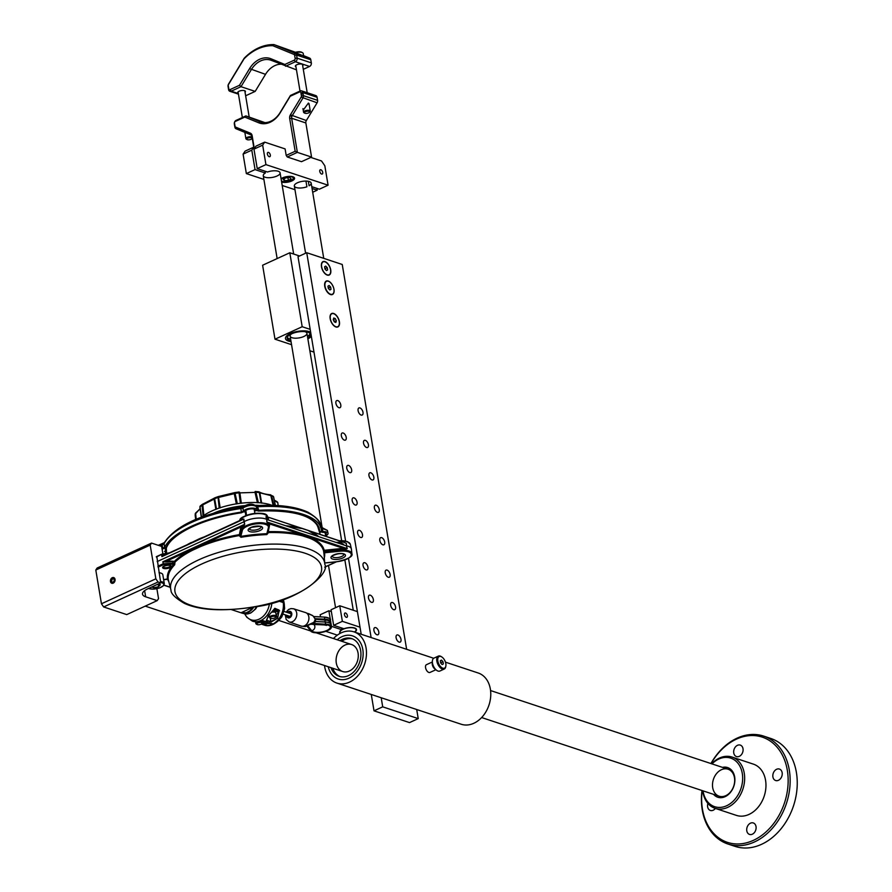 <?xml version="1.0" encoding="UTF-8"?>
<svg xmlns="http://www.w3.org/2000/svg" width="892" height="892" viewBox="0 0 892 892"><rect width="100%" height="100%" fill="white"/><g stroke="black" fill="none" stroke-linecap="round" stroke-linejoin="round"><path stroke-width="1.34" d="M328.97 289.086A3.902 2.107 65.4 0 0 328.557 288.005M330.497 294.538A7.392 3.981 65.4 0 0 334.087 290.235A7.392 3.981 65.4 0 0 329.527 281.716A7.392 3.981 65.4 0 0 324.677 283.689A7.392 3.981 65.4 0 0 329.416 294.014A7.392 3.981 65.4 0 0 330.497 294.538M397.943 634.981A3.902 2.107 -114.6 0 1 400.787 638.516A3.902 2.107 -114.6 0 1 400.173 642.106A3.902 2.107 -114.6 0 1 396.628 639.43A3.902 2.107 -114.6 0 1 396.918 634.992A3.902 2.107 -114.6 0 1 397.943 634.981M392.513 602.546A3.902 2.107 -114.6 0 1 395.357 606.081A3.902 2.107 -114.6 0 1 394.743 609.66A3.902 2.107 -114.6 0 1 391.198 606.995A3.902 2.107 -114.6 0 1 391.488 602.557A3.902 2.107 -114.6 0 1 392.513 602.546M387.095 570.111A3.902 2.107 -114.6 0 1 389.927 573.634A3.902 2.107 -114.6 0 1 389.313 577.224A3.902 2.107 -114.6 0 1 385.768 574.548A3.902 2.107 -114.6 0 1 386.058 570.122A3.902 2.107 -114.6 0 1 387.095 570.111M381.665 537.664A3.902 2.107 -114.6 0 1 384.497 541.199A3.902 2.107 -114.6 0 1 383.883 544.789A3.902 2.107 -114.6 0 1 380.349 542.113A3.902 2.107 -114.6 0 1 380.628 537.686A3.902 2.107 -114.6 0 1 381.665 537.664M376.234 505.229A3.902 2.107 -114.6 0 1 379.067 508.763A3.902 2.107 -114.6 0 1 378.464 512.354A3.902 2.107 -114.6 0 1 374.919 509.678A3.902 2.107 -114.6 0 1 375.197 505.251A3.902 2.107 -114.6 0 1 376.234 505.229M370.804 472.793A3.902 2.107 -114.6 0 1 373.637 476.328A3.902 2.107 -114.6 0 1 373.034 479.918A3.902 2.107 -114.6 0 1 369.489 477.242A3.902 2.107 -114.6 0 1 369.779 472.805A3.902 2.107 -114.6 0 1 370.804 472.793M365.374 440.358A3.902 2.107 -114.6 0 1 368.218 443.893A3.902 2.107 -114.6 0 1 367.604 447.472A3.902 2.107 -114.6 0 1 364.059 444.807A3.902 2.107 -114.6 0 1 364.349 440.369A3.902 2.107 -114.6 0 1 365.374 440.358M359.944 407.923A3.902 2.107 -114.6 0 1 362.788 411.446A3.902 2.107 -114.6 0 1 362.174 415.036A3.902 2.107 -114.6 0 1 358.629 412.36A3.902 2.107 -114.6 0 1 358.918 407.934A3.902 2.107 -114.6 0 1 359.944 407.923M375.755 627.634A3.902 2.107 -114.6 0 1 378.587 631.168A3.902 2.107 -114.6 0 1 377.974 634.747A3.902 2.107 -114.6 0 1 374.439 632.071A3.902 2.107 -114.6 0 1 374.718 627.645A3.902 2.107 -114.6 0 1 375.755 627.634M370.325 595.198A3.902 2.107 -114.6 0 1 373.157 598.722A3.902 2.107 -114.6 0 1 372.544 602.312A3.902 2.107 -114.6 0 1 369.009 599.636A3.902 2.107 -114.6 0 1 369.288 595.209A3.902 2.107 -114.6 0 1 370.325 595.198M364.895 562.752A3.902 2.107 -114.6 0 1 367.727 566.286A3.902 2.107 -114.6 0 1 367.125 569.876A3.902 2.107 -114.6 0 1 363.579 567.201A3.902 2.107 -114.6 0 1 363.858 562.774A3.902 2.107 -114.6 0 1 364.895 562.752M359.465 530.316A3.902 2.107 -114.6 0 1 362.297 533.851A3.902 2.107 -114.6 0 1 361.695 537.441A3.902 2.107 -114.6 0 1 358.149 534.765A3.902 2.107 -114.6 0 1 358.439 530.339A3.902 2.107 -114.6 0 1 359.465 530.316M354.035 497.881A3.902 2.107 -114.6 0 1 356.878 501.416A3.902 2.107 -114.6 0 1 356.265 505.006A3.902 2.107 -114.6 0 1 352.719 502.33A3.902 2.107 -114.6 0 1 353.009 497.892A3.902 2.107 -114.6 0 1 354.035 497.881M348.605 465.446A3.902 2.107 -114.6 0 1 351.448 468.98A3.902 2.107 -114.6 0 1 350.835 472.559A3.902 2.107 -114.6 0 1 347.289 469.894A3.902 2.107 -114.6 0 1 347.579 465.457A3.902 2.107 -114.6 0 1 348.605 465.446M343.186 433.01A3.902 2.107 -114.6 0 1 346.018 436.534A3.902 2.107 -114.6 0 1 345.405 440.124A3.902 2.107 -114.6 0 1 341.87 437.448A3.902 2.107 -114.6 0 1 342.149 433.021A3.902 2.107 -114.6 0 1 343.186 433.01M374.016 710.835L382.713 706.843L381.196 697.756L416.709 709.508L418.225 718.606L409.528 722.598L374.016 710.835L371.273 694.467M361.193 634.257L348.482 558.269M345.605 541.054L298.017 256.706L306.725 252.715L342.238 264.478L406.629 649.298M371.117 637.535L306.725 252.715M418.225 718.606L382.713 706.843M334.444 321.7A3.902 2.107 65.4 0 0 333.407 319.47M335.927 326.974A7.392 3.981 65.4 0 0 339.517 322.67A7.392 3.981 65.4 0 0 334.957 314.151A7.392 3.981 65.4 0 0 330.107 316.136A7.392 3.981 65.4 0 0 334.846 326.45A7.392 3.981 65.4 0 0 335.927 326.974M327.241 275.082A7.392 3.981 65.4 0 0 329.538 266.284A7.392 3.981 65.4 0 0 321.544 263.631A7.392 3.981 65.4 0 0 327.241 275.082M337.756 400.564A3.902 2.107 -114.6 0 1 340.588 404.098A3.902 2.107 -114.6 0 1 339.975 407.689A3.902 2.107 -114.6 0 1 336.44 405.013A3.902 2.107 -114.6 0 1 336.719 400.586A3.902 2.107 -114.6 0 1 337.756 400.564M354.659 632.082A8.53 3.222 -9.5 0 0 356.51 629.562A8.53 3.222 -9.5 0 0 343.944 628.737L333.653 625.325L331.055 609.76L339.752 605.768L357.413 611.622M333.653 625.325L342.361 621.334L339.752 605.768M345.583 613.027A2.341 1.26 65.4 0 0 344.959 613.038A2.341 1.26 65.4 0 0 344.791 615.703A2.341 1.26 65.4 0 0 346.921 617.297A2.341 1.26 65.4 0 0 347.278 615.146A2.341 1.26 65.4 0 0 345.583 613.027M340.276 633.298A8.53 3.222 -9.5 0 1 339.696 632.383A8.53 3.222 -9.5 0 1 341.759 629.73L331.478 626.329L328.869 610.764L320.172 614.744L320.529 616.896M341.458 627.912L341.759 629.73M331.356 611.577L328.869 610.764M342.361 621.334L360.011 627.188M337.321 635.137L325.814 631.324M354.392 631.993A8.095 3.055 170.5 0 0 349.341 627.734A8.095 3.055 170.5 0 0 340.61 633.13M340.566 633.153A8.53 3.222 -9.5 0 1 339.685 632.183M341.703 629.339A8.53 3.222 -9.5 0 1 343.364 628.548M356.465 629.373A8.53 3.222 -9.5 0 1 355.752 630.789M299.567 255.993L289.811 252.77L302.187 326.728L310.182 329.371M289.811 252.77L262.616 265.236L274.992 339.194L291.55 344.68M309.134 331.601A13.503 5.096 170.5 0 0 289.075 334.199A13.503 5.096 170.5 0 0 291.048 341.647A13.503 5.096 -9.5 0 1 290.078 333.686A13.503 5.096 -9.5 0 1 310.672 332.292A13.503 5.096 170.5 0 0 309.134 331.601M307.863 338.837A13.503 5.096 170.5 0 0 311.341 336.306A13.503 5.096 -9.5 0 1 307.863 338.837M309.858 350.746L313.984 352.106M302.187 326.728L274.992 339.194M328.256 666.748A22.735 17.115 -71.7 0 0 338.258 679.046A22.735 17.115 -71.7 0 0 361.65 662.845A22.735 17.115 -71.7 0 0 352.552 635.884A22.735 17.115 -71.7 0 0 337.187 639.776A22.735 17.115 108.3 0 1 357.257 638.627A22.735 17.115 108.3 0 1 354.693 674.174A22.735 17.115 108.3 0 1 328.256 666.748M324.532 665.521A26.994 20.326 -71.7 0 0 324.733 666.937A26.994 20.326 -71.7 0 0 336.92 683.094A26.994 20.326 -71.7 0 0 364.705 663.849A26.994 20.326 -71.7 0 0 353.89 631.837A26.994 20.326 -71.7 0 0 333.474 638.538M336.92 683.094L461.22 724.248A26.994 20.326 -71.7 0 0 488.994 705.014A26.994 20.326 -71.7 0 0 478.19 672.992L445.454 662.154M290.903 340.789A11.797 4.46 -9.5 0 1 287.168 338.291A11.797 4.46 -9.5 0 1 298.062 331.947A11.797 4.46 -9.5 0 1 310.427 334.4A11.797 4.46 -9.5 0 1 307.718 337.968M290.625 339.161A11.797 4.46 -9.5 0 1 287.235 337.444M310.093 333.619A11.797 4.46 -9.5 0 1 307.45 336.351M304.651 331.601A8.53 3.222 -9.5 0 1 306.458 334.69A8.53 3.222 -9.5 0 1 299.556 337.812A8.53 3.222 -9.5 0 1 291.26 337.41A8.53 3.222 -9.5 0 1 291.729 333.764M339.93 640.679A19.892 14.974 108.3 0 1 351.66 638.572A19.892 14.974 108.3 0 1 355.774 640.98A19.892 14.974 108.3 0 1 358.461 665.086A19.892 14.974 108.3 0 1 339.15 676.348A19.892 14.974 108.3 0 1 330.988 667.651M340.053 676.604A19.892 14.974 108.3 0 1 332.772 668.242M341.703 641.27A19.892 14.974 108.3 0 1 352.541 638.906M354.592 646.276A14.205 10.693 108.3 0 1 350.634 670.338A14.205 10.693 108.3 0 1 336.329 657.527A14.205 10.693 108.3 0 1 354.592 646.276M111.5 581.64A14.205 10.693 108.3 0 1 112.526 578.573M150.19 545.09L95.801 570.033L97.139 568.026L151.54 543.083L150.19 545.09L155.844 578.819L158.051 582.008L103.65 606.95L126.742 614.599L157.193 600.628L145.652 596.804A14.205 5.363 -9.5 0 1 142.519 594.161A14.205 5.363 -9.5 0 1 147.659 588.876L160.716 582.889L156.802 556.474M113.217 583.145A2.988 2.241 108.3 0 1 110.552 579.956A2.988 2.241 108.3 0 1 114.511 578.15A2.988 2.241 108.3 0 1 113.217 583.145M95.801 570.033L101.443 603.773L155.844 578.819M151.54 543.083L161.642 546.428L162.868 553.754M158.051 582.008L160.716 582.889M103.65 606.95L101.443 603.773M157.193 600.628L158.542 598.621L156.88 588.709M335.838 322.458L334.288 321.856L333.24 319.626L333.742 317.998L335.303 318.6L336.34 320.83L335.838 322.458M334.255 321.789L336.34 320.83M333.273 319.537L335.303 318.6M336.251 315.534A7.103 3.824 65.4 0 0 330.308 318.5A7.103 3.824 65.4 0 0 337.812 326.662A7.103 3.824 65.4 0 0 336.251 315.534M327.632 269.897L326.483 270.577L324.967 269.016L324.588 266.764L325.736 266.084L327.252 267.645L327.632 269.897L326.383 270.466M324.911 268.715L327.252 267.645M325.022 261.847A7.103 3.824 65.4 0 0 323.149 261.869A7.103 3.824 65.4 0 0 322.625 269.93A7.103 3.824 65.4 0 0 329.07 274.792A7.103 3.824 65.4 0 0 330.174 268.269A7.103 3.824 65.4 0 0 325.022 261.847M322.982 261.958A7.103 3.824 65.4 0 0 322.815 262.025A7.103 3.824 65.4 0 0 321.7 263.151M327.163 275.048A7.103 3.824 65.4 0 0 328.747 274.937A7.103 3.824 65.4 0 0 328.903 274.859M264.69 142.14L262.672 145.151L253.975 149.142L255.982 146.132L264.69 142.14L285.106 148.908L286.187 155.398L295.163 151.283L289.677 118.458A4.259 3.211 108.3 0 1 290.413 114.823L301.162 97.072A1.416 1.07 -71.7 0 0 301.418 95.857L300.894 92.768A1.416 1.07 -71.7 0 0 299.589 91.965L290.179 96.291L280.099 112.927A22.735 17.115 108.3 0 1 258.635 122.761L244.821 117.086L235.41 121.401A1.416 1.07 -71.7 0 0 234.529 123.207L235.053 126.296A1.416 1.07 -71.7 0 0 235.644 127.121L250.373 133.187A4.259 3.211 108.3 0 1 252.146 135.673L254.075 147.225M281.627 182.057A7.459 2.821 170.5 0 0 291.874 180.942A7.459 2.821 170.5 0 0 294.572 178.166A7.459 2.821 170.5 0 0 289.108 176.371A7.459 2.821 170.5 0 0 281.069 178.701M311.743 186.662L319.369 189.193L328.078 185.201L324.822 165.734L321.51 160.961L310.806 157.427M308.342 181.31L309.089 185.781A8.53 3.222 170.5 0 0 311.163 183.139A8.53 3.222 170.5 0 0 302.221 181.366A8.53 3.222 170.5 0 0 294.338 185.949A8.53 3.222 170.5 0 0 306.915 186.785L305.956 181.076M251.789 150.146L243.092 154.138L245.099 151.127L253.807 147.135L251.789 150.146L255.056 169.603L246.348 173.594L263.898 179.415M243.092 154.138L246.348 173.594M255.045 147.548L253.807 147.135M265.036 171.197L265.337 173.015L255.056 169.603M265.337 173.015A8.53 3.222 170.5 0 0 263.263 175.657A8.53 3.222 170.5 0 0 272.205 177.43A8.53 3.222 170.5 0 0 280.088 172.847A8.53 3.222 170.5 0 0 267.511 172.011L257.231 168.61L265.928 164.619L262.672 145.151M282.195 185.469L294.973 189.706M312.055 188.48L317.195 190.186L312.679 192.259M328.078 185.201L265.928 164.619M317.195 190.186L316.894 188.368M321.599 174.052A2.341 1.26 65.4 0 0 322.213 174.04A2.341 1.26 65.4 0 0 322.391 171.375A2.341 1.26 65.4 0 0 320.261 169.77A2.341 1.26 65.4 0 0 319.893 171.922A2.341 1.26 65.4 0 0 321.599 174.052M269.217 156.702A2.341 1.26 65.4 0 0 269.841 156.691A2.341 1.26 65.4 0 0 270.008 154.026A2.341 1.26 65.4 0 0 267.879 152.432A2.341 1.26 65.4 0 0 267.511 154.584A2.341 1.26 65.4 0 0 269.217 156.702M257.231 168.61L253.975 149.142M306.346 120.531L317.106 102.792A2.843 2.141 -71.7 0 0 317.597 100.361L317.073 97.273A2.843 2.141 -71.7 0 0 315.79 95.567L301.585 90.861A2.843 2.141 108.3 0 1 302.867 92.567L303.392 95.656A2.843 2.141 108.3 0 1 302.901 98.087L292.141 115.826A2.843 2.141 -71.7 0 0 291.651 118.257L297.359 152.376L311.564 157.081L305.856 122.962A2.843 2.141 108.3 0 1 306.346 120.531L290.413 114.823M295.163 151.283L297.359 152.376L287.291 156.992L301.496 161.686L311.564 157.081M287.291 156.992L286.187 155.398M289.677 118.458L291.651 118.257L305.856 122.962M303.213 110.173L308.409 103.059L309.279 105.089M301.418 95.857L303.392 95.656L317.597 100.361M264.991 122.639L245.869 115.915L260.018 121.725A21.308 16.045 -71.7 0 0 260.821 122.026A21.308 16.045 -71.7 0 0 280.144 112.504L290.469 95.455L300.258 90.962A2.843 2.141 108.3 0 1 301.585 90.861M253.729 147.169L251.945 136.465A2.843 2.141 -71.7 0 0 250.763 134.804L236.023 128.749A2.843 2.141 108.3 0 1 234.852 127.088L234.328 123.999A2.843 2.141 108.3 0 1 236.079 120.398L245.869 115.915L244.821 117.086M301.184 94.474A3.557 1.338 -9.5 0 1 303.057 93.671M300.894 92.768L302.867 92.567L317.073 97.273M290.179 96.291L290.469 95.455M296.467 69.844L271.424 60.422A21.308 16.045 -71.7 0 0 270.633 60.121A21.308 16.045 -71.7 0 0 251.31 69.643L240.974 86.691L231.184 91.185A2.843 2.141 108.3 0 1 229.857 91.285A2.843 2.141 108.3 0 1 228.575 89.59L228.062 86.491A2.843 2.141 108.3 0 1 228.553 84.071L244.174 58.281A51.156 38.512 108.3 0 1 274 44.6L295.419 53.397A2.843 2.141 108.3 0 1 296.59 55.059L297.114 58.158A2.843 2.141 108.3 0 1 295.375 61.749L285.585 66.242L284.849 64.469L294.271 60.154A1.416 1.07 -71.7 0 0 295.14 58.359L294.616 55.271L296.59 55.059L310.795 59.764A2.843 2.141 -71.7 0 0 309.624 58.103L303.592 55.627M245.635 95.779L255.179 91.397L240.974 86.691L239.491 85.275L249.57 68.639A22.735 17.115 108.3 0 1 271.034 58.794L284.849 64.469M303.291 69.331L309.58 66.454A2.843 2.141 -71.7 0 0 311.319 62.864L310.795 59.764M255.179 91.397L265.515 74.348A21.308 16.045 108.3 0 1 280.657 64.213M238.309 93.314A3.902 1.472 -9.5 0 1 241.308 90.583A3.902 1.472 -9.5 0 1 245.032 92.188M295.464 52.282L274 44.6L272.751 45.693A49.729 37.442 -71.7 0 0 244.029 58.861L228.508 84.484A1.416 1.07 -71.7 0 0 228.263 85.699L228.776 88.799A1.416 1.07 -71.7 0 0 230.08 89.59L239.491 85.275M303.648 55.951L294.94 52.45M295.966 66.867A3.902 1.472 -9.5 0 1 298.965 64.135A3.902 1.472 -9.5 0 1 302.689 65.74M238.354 93.56L231.184 91.185L230.08 89.59M294.616 55.271A1.416 1.07 -71.7 0 0 294.025 54.434L272.751 45.693M230.526 90.237L228.575 89.59L228.776 88.799M244.174 58.281L244.029 58.861M294.025 54.434L295.419 53.397L301.162 55.304M722.509 767.376A15.632 11.763 108.3 0 1 734.83 778.237A15.632 11.763 108.3 0 1 725.084 796.679A15.632 11.763 108.3 0 1 713.578 794.359M725.765 795.675A14.205 10.693 -71.7 0 0 731.919 771.892A14.205 10.693 -71.7 0 0 713.076 780.533A14.205 10.693 -71.7 0 0 725.765 795.675M703.041 790.869A25.578 19.256 -71.7 0 0 726.612 805.766A25.578 19.256 -71.7 0 0 741.23 769.283A25.578 19.256 -71.7 0 0 711.972 763.887M750.484 823.171A6.043 4.549 -71.7 0 0 746.727 829.047A6.043 4.549 -71.7 0 0 749.514 834.421A6.043 4.549 -71.7 0 0 755.725 830.117A6.043 4.549 -71.7 0 0 753.305 822.948A6.043 4.549 -71.7 0 0 750.484 823.171M772.907 776.91A6.043 4.549 -71.7 0 0 775.639 780.522A6.043 4.549 -71.7 0 0 781.849 776.218A6.043 4.549 -71.7 0 0 779.43 769.06A6.043 4.549 -71.7 0 0 774.579 770.878A6.043 4.549 -71.7 0 0 772.907 776.91M739.301 756.349A6.043 4.549 -71.7 0 0 743.069 750.473A6.043 4.549 -71.7 0 0 740.282 745.099A6.043 4.549 -71.7 0 0 734.071 749.403A6.043 4.549 -71.7 0 0 736.48 756.572A6.043 4.549 -71.7 0 0 739.301 756.349M707.902 803.424A6.043 4.549 -71.7 0 0 710.355 810.46A6.043 4.549 -71.7 0 0 715.384 808.42M727.917 844.01L735.019 846.363A56.832 42.783 -71.7 0 0 793.501 805.855A56.832 42.783 -71.7 0 0 770.755 738.453L763.652 736.101A56.832 42.783 108.3 0 1 789.899 786.644A56.832 42.783 108.3 0 1 754.465 841.959A56.832 42.783 108.3 0 1 727.917 844.01A56.832 42.783 108.3 0 1 701.993 790.513M710.924 763.541A56.832 42.783 108.3 0 1 737.093 738.152A56.832 42.783 108.3 0 1 763.652 736.101M702.149 790.568A55.416 41.712 -71.7 0 0 753.361 840.364A55.416 41.712 -71.7 0 0 781.849 754.13A55.416 41.712 -71.7 0 0 711.08 763.597M715.105 808.33L736.413 815.388A26.994 20.326 -71.7 0 0 764.188 796.155A26.994 20.326 -71.7 0 0 753.383 764.132L732.076 757.074A26.994 20.326 108.3 0 1 744.541 781.08A26.994 20.326 108.3 0 1 727.716 807.36A26.994 20.326 108.3 0 1 715.105 808.33A26.994 20.326 108.3 0 1 702.718 790.758M711.649 763.786A26.994 20.326 108.3 0 1 719.465 758.055A26.994 20.326 108.3 0 1 732.076 757.074M294.304 52.684A5.263 1.985 -9.5 0 1 296.412 52.059A5.263 1.985 -9.5 0 1 301.853 52.327A5.263 1.985 -9.5 0 1 302.165 52.55M303.681 56.163L303.247 53.587A5.965 2.252 170.5 0 0 302.589 52.762A5.965 2.252 170.5 0 0 296.412 52.45A5.965 2.252 170.5 0 0 294.784 52.884M304.417 112.883A3.412 1.293 -9.5 0 1 303.938 112.693A3.412 1.293 -9.5 0 1 303.559 112.225A3.412 1.293 -9.5 0 1 306.703 110.385A3.412 1.293 -9.5 0 1 310.282 111.099A3.412 1.293 -9.5 0 1 310.07 111.667A3.412 1.293 -9.5 0 1 309.691 112.002M307.461 113.262A2.698 1.015 170.5 0 0 309.524 112.314A2.698 1.015 170.5 0 0 306.859 111.299A2.698 1.015 170.5 0 0 304.663 113.128A2.698 1.015 170.5 0 0 307.461 113.262M246.281 139.13A3.412 1.293 -9.5 0 1 245.891 138.661A3.412 1.293 -9.5 0 1 248.143 137.034A3.412 1.293 -9.5 0 1 252.023 136.955A3.412 1.293 -9.5 0 0 248.143 137.034A3.412 1.293 -9.5 0 0 245.891 138.661L244.843 132.373L245.891 138.661A3.412 1.293 -9.5 0 0 246.281 139.13L247.006 139.565A2.698 1.015 170.5 0 0 249.805 139.709A2.698 1.015 170.5 0 0 251.867 138.751A2.698 1.015 170.5 0 0 249.202 137.747A2.698 1.015 170.5 0 0 247.006 139.565A2.698 1.015 170.5 0 0 249.537 139.754A2.698 1.015 170.5 0 0 251.867 138.751A2.698 1.015 170.5 0 0 251.923 138.684A2.698 1.015 170.5 0 0 249.113 137.758A2.698 1.015 170.5 0 0 247.006 139.565L246.281 139.13M432.464 662.923A4.047 2.185 65.4 0 0 434.17 668.175A4.047 2.185 65.4 0 0 435.263 669.033M438.318 656.122L433.969 658.118A7.103 3.824 65.4 0 0 432.442 662.823A7.103 3.824 65.4 0 0 435.53 669.323A7.103 3.824 65.4 0 0 439.89 671.029L444.238 669.033A7.103 3.824 -114.6 0 1 439.879 667.327A7.103 3.824 -114.6 0 1 436.801 660.827A7.103 3.824 -114.6 0 1 438.318 656.122A7.103 3.824 -114.6 0 1 441.228 656.59A7.103 3.824 -114.6 0 1 441.518 656.78M445.822 666.179A7.103 3.824 -114.6 0 1 445.777 666.514A7.103 3.824 -114.6 0 1 444.238 669.033M443.09 658.051A6.389 3.445 65.4 0 0 441.774 656.936A6.389 3.445 65.4 0 0 437.716 659.389A6.389 3.445 65.4 0 0 441.373 667.361A6.389 3.445 65.4 0 0 445.877 665.878A6.389 3.445 65.4 0 0 443.09 658.051M441.495 660.091L440.313 660.716L440.648 662.946L442.153 664.562L443.335 663.938L443.001 661.708L441.495 660.091M440.626 662.789L443.001 661.708M432.408 662.533A4.259 2.297 65.4 0 0 434.125 668.32A4.259 2.297 65.4 0 0 435.53 669.334M432.364 661.976L426.443 664.685A4.259 2.297 65.4 0 0 425.54 667.517A4.259 2.297 65.4 0 0 427.38 671.42A4.259 2.297 65.4 0 0 430 672.434L435.92 669.725M166.893 561.96L162.79 561.837L166.737 561.057L166.893 561.96L174.219 561.514A0.714 0.58 -134.4 0 1 174.966 562.161L174.698 564.77A78.897 29.815 170.5 0 0 168.32 579.767L167.384 578.206M168.32 579.767L168.175 579.075M268.994 525.867A0.714 0.647 -165.8 0 1 269.484 525.589L267.935 533.327L266.775 534.609A78.897 29.815 170.5 0 0 240.974 537.285L239.212 535.568A78.987 29.837 170.5 0 0 200.544 546.584L192.583 550.23L191.992 549.472L200.031 545.793A79.689 30.116 -9.5 0 1 239.045 534.676A0.714 0.647 -165.8 0 1 239.848 535.222L241.386 529.123A13.982 5.285 170.5 0 1 242.591 527.25L244.743 524.217L243.817 521.842A14.205 5.363 -9.5 0 1 266.786 519.456L265.939 516.769L267.31 516.836A13.982 5.285 -9.5 0 1 267.355 516.914M267.946 531.677A79.689 30.116 -9.5 0 1 303.302 535.077L309.858 537.252A0.714 0.557 -68.2 0 0 309.39 538.121L302.901 535.969A78.987 29.837 170.5 0 0 267.856 532.602M323.584 551.055A0.714 0.658 -12.7 0 1 324.175 550.297L339.373 548.725A14.696 5.553 -9.5 0 1 343.989 548.558L309.858 537.252A79.689 30.116 -9.5 0 1 324.175 550.297L324.532 552.806A0.714 0.658 -10 0 0 323.93 553.542L323.584 551.055A78.987 29.837 170.5 0 0 309.39 538.121M240.974 537.285L240.829 536.404A79.611 30.083 -9.5 0 1 266.853 533.706L268.38 527.685A13.235 5.006 170.5 0 0 256.684 523.805A13.235 5.006 170.5 0 0 242.345 530.383L240.829 536.404L240.004 535.936L241.386 529.123A0.714 0.647 -165.8 0 0 240.584 528.577A14.696 5.553 -9.5 0 1 241.855 526.615L244.676 524.284L243.806 519.066L241.152 519.98M266.775 534.609L266.853 533.706M318.634 539.125L318.957 540.262M315.824 539.225A77.515 29.291 170.5 0 0 316.348 538.367A80.068 30.25 170.5 0 1 315.645 539.169M320.117 540.652L319.827 539.515M325.736 536.248L325.145 533.048A4.27 1.617 170.5 0 0 324.744 532.524M320.707 532.167A4.27 1.617 170.5 0 0 319.592 532.413M301.117 528.097A78.987 29.837 -9.5 0 1 301.608 528.22L308.097 530.372A0.714 0.557 -68.2 0 0 308.108 530.405M320.161 534.397L318.009 527.373A77.515 29.291 170.5 0 0 311.353 519.4M256.004 510.737A77.515 29.291 170.5 0 0 254.443 510.86M268.191 519.924L268.403 519.099A14.696 5.553 170.5 0 0 268.224 517.505M268.403 519.099A0.714 0.647 -165.8 0 1 267.6 518.553L267.321 519.646M342.305 541.734A13.982 5.285 -9.5 0 1 342.506 541.745L346.386 543.406L346.475 545.848A14.205 5.363 -9.5 0 1 351.359 548.825A14.205 5.363 -9.5 0 1 351.392 549.048L351.894 553.664A13.949 5.274 -9.5 0 0 339.517 550.353L339.395 549.617L324.209 551.2M346.475 545.848L347.244 548.58L343.799 549.461A13.982 5.285 170.5 0 0 339.395 549.617L339.373 548.725M338.202 542.247L336.206 542.459M342.338 542.057A14.696 5.553 170.5 0 0 338.28 542.236M344.49 542.459L267.176 516.847L342.907 542.068M267.622 517.561L267.555 517.293A13.982 5.285 -9.5 0 1 267.622 517.561A13.982 5.285 -9.5 0 1 267.6 518.553L267.444 517.839A0.714 0.647 14.2 0 0 266.641 517.304L266.407 518.23M241.264 519.813A0.714 0.58 45.5 0 0 241.297 519.534L243.873 519.055L243.817 521.842M241.721 519.601L161.92 556.619L243.873 519.055M242.345 530.383A0.714 0.647 14.2 0 1 241.542 529.837A13.949 5.274 -9.5 0 1 255.669 523.024A13.949 5.274 -9.5 0 1 269.027 526.224L268.949 525.5A13.982 5.285 170.5 0 0 268.592 524.552L266.797 521.932L266.786 519.456M268.592 524.552A0.714 0.647 146.4 0 1 269.172 523.782A14.696 5.553 -9.5 0 1 269.484 525.589M302.901 535.969L303.302 535.077L269.172 523.782M254.911 513.379L254.198 509.555A4.27 1.617 170.5 0 0 253.807 509.031M245.98 510.335A4.27 1.617 170.5 0 0 245.768 510.971L246.426 515.375M246.014 511.406L246.482 515.364M245.757 515.654L245.322 511.796A77.515 29.291 170.5 0 0 244.085 511.952M199.25 539.08L199.239 538.835A78.987 29.837 -9.5 0 1 203.421 537.162M240.762 520.125L165.644 554.579M191.278 542.737L199.239 538.835M171.141 540.73A77.515 29.291 170.5 0 0 166.336 548.023L166.536 552.951M165.644 554.49L166.592 554.055M168.32 553.263L161.586 554.69L161.92 556.619L165.6 554.2M157.148 561.592L243.728 521.887M156.323 556.686L161.731 554.211L169.001 552.951M200.544 546.584L200.031 545.793L241.855 526.615M239.212 535.568L240.584 528.577M157.917 566.186L163.113 563.8L173.907 563.086L173.951 564.123L163.66 564.58L158.074 567.145M172.881 562.094L172.546 563.666M167.462 578.919L167.518 579.265A79.611 30.083 -9.5 0 1 173.951 564.123M167.428 578.652A79.689 30.116 -9.5 0 0 167.506 578.908L163.649 579.666M173.293 564.814A77.515 29.291 170.5 0 0 174.141 565.338M165.444 551.613L164.507 551.468M165.555 553.085L165.265 548.435A4.27 1.617 170.5 0 0 164.607 548.402M253.216 607.14L249.682 610.975L246.326 612.737L241.018 612.782L252.994 607.173M339.35 548.97A5.686 2.152 -9.5 0 1 341.714 549.282A5.686 2.152 -9.5 0 1 342.115 549.45M266.853 519.49L346.386 545.826L347.189 548.58L266.853 521.976L266.853 519.49M243.26 506.767L240.628 507.336C201.079 513.937 175.624 525.745 164.284 542.76L164.284 542.76A2.13 1.895 27 0 0 164.106 543.741L164.552 547.32L162.656 548.234L162.221 544.99L159.713 545.793M162.656 548.234A7.103 2.687 170.5 0 0 161.965 548.368M321.666 527.395L327.397 530.417L322.268 528.399L322.971 531.61L321.454 531.052A80.28 30.328 -9.5 0 0 321.176 528.789A80.28 30.328 -9.5 0 0 258.769 510.291L257.108 509.789L256.372 506.522L257.108 509.767A7.103 2.687 170.5 0 0 257.108 509.767A7.103 2.687 170.5 0 0 250.786 508.195A7.103 2.687 170.5 0 0 243.36 511.216L241.353 512.097L240.907 508.529A80.068 30.25 170.5 0 0 164.106 543.741L162.221 544.99L161.798 543.975M325.669 535.88A7.103 2.687 170.5 0 0 328.044 533.26A7.103 2.687 170.5 0 0 322.971 531.61M320.25 526.882L321.878 527.239L322.268 528.399L320.641 527.518M257.275 505.686L258.769 510.291M255.58 505.496L257.42 505.586C279.006 504.393 295.91 506.623 308.119 512.276C316.638 517.527 320.719 521.831 320.362 525.198A80.068 30.25 170.5 0 0 257.966 506.756L256.383 506.578C252.759 504.593 248.288 505.062 242.959 507.972L240.907 508.529L240.628 507.336M256.372 506.522C253.228 503.3 248.913 503.322 243.416 506.578A2.13 1.951 41.5 0 0 242.959 507.972L243.36 511.216M165.176 548.424A4.27 1.617 170.5 0 0 166.525 547.554M322.77 530.662L321.443 530.963M322.491 529.402A4.27 1.617 170.5 0 0 321.287 529.402M321.443 530.885L322.759 530.595L321.443 530.874M192.906 549.037A708.694 371.875 -114.1 0 1 192.951 549.048L192.817 549.305A710.433 625.225 -50.4 0 0 192.159 549.55M164.552 547.32A80.28 30.328 -9.5 0 1 241.353 512.097M258.312 511.016L258.345 511.049C293.791 509.811 314.006 515.754 319.002 528.856A78.128 29.525 170.5 0 1 319.269 531.063L322.48 532.334A5.307 2.007 -9.5 0 1 325.491 534.944M258.345 511.049L258.379 511.016A78.485 29.659 -9.5 0 1 319.671 531.32M319.002 528.856A78.128 29.525 170.5 0 0 309.714 518.308M162.076 549.037A5.307 2.007 -9.5 0 1 162.801 548.892L166.28 547.22A78.485 29.659 -9.5 0 1 241.386 512.777L245.066 511.172A5.307 2.007 -9.5 0 1 250.641 508.908A5.307 2.007 -9.5 0 1 255.346 510.101L258.379 511.016M249.816 504.225A7.147 7.002 125.2 0 0 248.935 504.326L248.935 504.326M322.592 529.859A3.59 1.36 -9.5 0 1 321.41 530.316M241.297 612.871A13.503 10.158 -71.7 0 0 241.966 613.094A13.503 10.158 -71.7 0 0 253.752 607.051M280.567 600.439L283.043 601.264A17.762 13.369 -71.7 0 0 282.664 599.736M283.043 601.264L283.99 602.111L283.266 599.524M283.99 602.111L284.069 603.059M270.354 618.1L270.9 621.59L277.111 618.357L276.397 614.421M275.806 611.12L275.271 609.894M283.266 602.557L284.214 603.405A16.881 12.711 108.3 0 1 284.314 604.397A16.881 12.711 108.3 0 1 279.163 619.94C273.71 625.147 268.648 626.842 263.987 625.002A17.762 13.369 -71.7 0 0 278.036 619.907A17.762 13.369 -71.7 0 0 283.266 602.557L278.694 601.041M279.642 610.886L275.606 610.005M277.992 612.982L278.895 612.458M284.202 603.371L284.626 608.556L281.861 616.829L284.604 608.344M268.615 615.502L266.53 620.33L268.615 615.547M266.329 620.442L268.47 615.759L274.881 608.322L279.118 610.117L277.691 618.245L271.056 622.014L266.53 620.33M268.47 615.759L268.626 615.647A5.686 2.152 -9.5 0 0 269.194 615.748M278.438 609.76L274.613 608.489M268.559 623.296L268.603 623.553A18.041 13.581 108.3 0 1 268.001 623.809L267.79 623.486A17.762 13.369 -71.7 0 0 269.417 622.739L269.585 622.794A17.762 13.369 108.3 0 1 269.406 622.895L268.559 623.296A17.762 13.369 108.3 0 1 267.957 623.541M263.341 621.334L263.519 621.389A17.762 13.369 -71.7 0 0 264.244 621.033L264.433 621.088A17.762 13.369 108.3 0 1 263.396 621.59M263.196 621.679A17.762 13.369 108.3 0 1 262.805 621.836L262.36 621.691M262.226 621.646L263.296 620.709L263.564 621.657A18.041 13.581 -71.7 0 0 264.288 621.289L264.478 621.345A18.041 13.581 108.3 0 1 262.839 622.103L262.259 621.579L263.341 620.977M267.065 621.958L267.232 622.014A17.762 13.369 108.3 0 1 266.039 622.583L265.872 622.527A17.762 13.369 -71.7 0 0 266.039 622.46L265.727 622.125A17.762 13.369 -71.7 0 0 266.452 621.757L266.619 621.813A17.762 13.369 108.3 0 1 265.905 622.17L266.429 622.282A17.762 13.369 -71.7 0 0 267.065 621.958M271.157 623.575A17.762 13.369 -71.7 0 0 271.469 623.419L271.636 623.475A17.762 13.369 108.3 0 1 270.9 623.842L271.346 623.943A17.762 13.369 -71.7 0 0 272.027 623.608L272.194 623.664A17.762 13.369 108.3 0 1 271.447 624.043L271.993 624.099A17.762 13.369 -71.7 0 0 272.595 623.787L272.762 623.854A17.762 13.369 108.3 0 1 271.569 624.422L271.402 624.367A17.762 13.369 -71.7 0 0 271.592 624.277L270.555 624.099M271.859 603.048A17.762 13.369 108.3 0 1 252.469 621.189L262.393 622.504L266.652 624.032L263.865 624.879L261.334 624.099M270.41 623.776L269.674 623.463A17.762 13.369 -71.7 0 0 269.93 623.341L270.967 623.519L269.83 623.709M268.603 622.616L267.567 623.107L268.603 622.616M267.466 622.092L267.645 622.148A17.762 13.369 108.3 0 1 266.452 622.727L266.284 622.661A17.762 13.369 -71.7 0 0 267.466 622.092M265.47 621.434L265.66 621.501A17.762 13.369 108.3 0 1 264.032 622.248L263.508 621.724L264.812 621.769A17.762 13.369 -71.7 0 0 265.47 621.434M262.404 620.564L261.1 621.155M262.571 620.453L262.348 621.077M266.585 620.241L270.778 621.624L270.209 618.011M263.307 622.806L263.619 624.545L266.318 623.698M261.802 623.798L263.463 624.322L263.185 622.761M264.032 622.103A17.762 13.369 -71.7 0 0 264.623 621.858L264.032 622.103M262.449 621.824L262.85 621.958A18.041 13.581 -71.7 0 0 263.374 621.735L262.449 621.824M262.203 621.278L261.534 620.81L262.616 620.721L260.91 621.122L262.203 621.278M270.432 623.318L271.012 623.776L269.719 623.72A18.041 13.581 -71.7 0 0 269.975 623.597L270.432 623.318M259.706 622.527A2.765 1.048 170.5 0 0 257.141 623.352A2.765 1.048 170.5 0 0 256.974 624.467A2.765 1.048 170.5 0 0 259.572 624.656A2.765 1.048 170.5 0 0 261.958 623.631A2.765 1.048 170.5 0 0 262.125 623.341A2.765 1.048 170.5 0 0 260.865 622.527M262.716 622.616A3.479 1.316 -9.5 0 1 262.716 622.627A3.479 1.316 -9.5 0 1 262.516 622.984A3.479 1.316 -9.5 0 1 262.125 623.33M256.718 624.233A3.479 1.316 -9.5 0 1 256.249 624.032A3.479 1.316 -9.5 0 1 255.859 623.553A3.479 1.316 -9.5 0 1 256.985 622.315M275.717 617.108A2.765 1.048 170.5 0 0 272.473 616.428A2.765 1.048 170.5 0 0 270.577 618.234A2.765 1.048 170.5 0 0 273.175 618.424A2.765 1.048 170.5 0 0 275.561 617.398A2.765 1.048 170.5 0 0 275.717 617.108A3.479 1.316 -9.5 0 0 276.107 616.751A3.479 1.316 -9.5 0 0 276.308 616.383A3.479 1.316 -9.5 0 0 276.319 616.171L275.74 612.659M270.321 617.989A3.479 1.316 -9.5 0 1 269.841 617.799A3.479 1.316 -9.5 0 1 269.451 617.32A3.479 1.316 -9.5 0 1 272.673 615.447A3.479 1.316 -9.5 0 1 276.319 616.171M272.863 611.265A5.686 2.152 -9.5 0 1 276.698 611.499L278.672 611.722L277.602 613.518A5.686 2.152 -9.5 0 1 276.063 614.599M273.03 611.031L274.569 610.362L276.698 611.499A5.686 2.152 -9.5 0 1 277.602 613.518M272.127 612.168A3.557 1.338 -9.5 0 1 275.818 613.183M275.26 505.407L273.476 496.721A41.801 15.788 170.5 0 0 271.558 495.673L274.078 506.232M273.476 496.721A1.416 0.613 168.4 0 1 273.621 496.933A1.416 0.613 168.4 0 1 273.599 497.112L275.305 505.418M270.733 495.015A40.631 15.354 -9.5 0 1 272.238 495.863A1.416 1.316 -143.3 0 1 273.487 496.733M276.431 501.672A1.416 0.981 114.4 0 1 277.468 502.452L274.357 500.512M271.815 496.733L272.283 498.695M278.148 505.574L277.791 502.675M277.289 501.94A1.416 1.316 174.9 0 1 277.78 502.642M273.688 504.604L273.063 505.117M240.16 535.345A17.059 6.445 170.5 0 1 239.201 535.479L239.279 535.847A42.415 16.023 170.5 0 0 240.06 535.724M239.279 535.847L240.193 535.568M258.847 491.815A1.416 1.327 127.6 0 1 259.873 492.808A1.416 0.624 170.4 0 0 259.304 492.551A41.801 15.788 170.5 0 0 255.937 492.261L258.379 502.675A42.415 16.023 170.5 0 0 240.416 503.278L239.034 492.83A41.801 15.788 170.5 0 0 235.109 493.365L237.294 503.712A42.415 16.023 170.5 0 0 219.209 508.072L218.072 497.468A41.801 15.788 170.5 0 0 214.649 498.695L216.477 509.053A42.415 16.023 170.5 0 0 203.108 515.989L202.06 505.24A1.416 1.048 -126 0 1 202.696 504.158M195.839 519.378L195.27 514.048A41.801 15.788 170.5 0 0 195.214 515.576L195.649 519.456L195.225 515.587A1.416 0.591 173.7 0 0 195.225 515.587A1.416 1.316 174.9 0 1 195.214 515.509M200.098 508.641L195.27 514.048A1.416 1.305 -171.2 0 1 195.671 513.012M196.229 512.71A1.416 0.847 -126.5 0 0 195.839 512.811A1.416 0.847 -126.5 0 0 195.638 513.714L196.24 519.211M199.897 507.069A1.416 1.36 146.4 0 1 200.098 506.322M201.369 517.661L199.919 507.247A1.416 0.613 172.1 0 1 199.897 507.169L201.336 517.572M215.864 509.443L214.08 499.107L202.06 505.24A41.801 15.788 170.5 0 0 200.053 506.834L201.503 517.26M203.9 515.654L202.729 504.114A1.416 1.416 0 0 0 202.406 504.292L200.365 505.898A1.416 1.115 -131 0 0 200.053 506.834A1.416 0.613 172.1 0 0 199.897 507.169M203.108 515.989A42.415 16.023 170.5 0 0 201.77 517.037M236.369 503.98L234.25 493.666L218.997 497.335A1.416 0.58 174 0 0 218.072 497.468L218.261 496.588L214.894 497.792A1.416 0.624 -111 0 0 214.649 498.695A1.416 0.624 170 0 0 214.08 499.107A1.416 1.26 -131.7 0 1 214.459 498.059L202.819 504.136M218.261 496.588L234.942 492.596A40.631 15.354 -9.5 0 1 238.755 492.072L239.056 492.027A1.416 0.992 -85.9 0 0 238.822 492.05M214.894 497.792A1.416 0.624 -111 0 1 215.061 497.781A40.631 15.354 -9.5 0 1 218.384 496.588L220.19 507.882M219.209 508.072A42.415 16.023 170.5 0 0 216.477 509.053M234.25 493.666A1.416 0.847 -108.4 0 1 234.719 492.618A1.416 0.847 -108.4 0 1 234.942 492.596L235.109 493.365M257.398 502.765L255.023 492.384L239.892 492.886A1.416 0.613 172.5 0 0 239.034 492.83L238.788 492.038L234.942 492.562M240.416 503.278A42.415 16.023 170.5 0 0 237.294 503.712M239.056 492.027A1.416 0.992 -85.9 0 1 239.892 492.886L241.331 503.3M271.915 505.296A42.415 16.023 170.5 0 0 261.066 502.91L259.304 492.551A1.416 0.792 -83.5 0 0 258.702 491.771L255.38 491.481A1.416 0.691 -86.4 0 1 255.937 492.261A1.416 0.569 166.8 0 0 255.023 492.384L255.134 491.492A1.416 1.416 0 0 1 255.38 491.481A1.416 0.691 -86.4 0 0 255.19 491.525M258.702 491.771A1.416 0.792 -83.5 0 0 258.468 491.804A40.631 15.354 -9.5 0 0 255.558 491.548M270.376 494.848L270.845 495.595L259.873 492.808L261.657 503.133M259.226 492.295L259.795 492.562M273.298 506.098L270.845 495.595M261.066 502.91A42.415 16.023 170.5 0 0 258.379 502.675M315.433 618.691L324.766 619.182L315.489 618.881M313.995 616.55L324.376 617.086L314.073 616.617M306.803 625.883L310.817 630.99L306.748 625.905M325.245 622.036L325.58 624.054A10.659 4.025 -9.5 0 1 331.333 626.608L330.999 624.59A10.659 4.025 170.5 0 0 325.245 622.036L315.144 621.501M315.188 621.434L325.156 621.969A10.514 3.969 -9.5 0 1 329.739 623.084M287.369 615.536A2.375 1.784 -71.7 0 0 288.406 616.885A2.375 1.784 -71.7 0 0 290.324 616.182A2.375 1.784 -71.7 0 0 290.993 613.796A2.375 1.784 -71.7 0 0 289.9 612.38A2.375 1.784 -71.7 0 0 288.261 612.837M289.142 621.936L301.095 626.061A7.103 5.352 -71.7 0 0 301.195 626.095A7.103 5.352 -71.7 0 0 306.87 623.921A7.103 5.352 -71.7 0 0 308.822 616.84A7.103 5.352 -71.7 0 0 305.666 612.614A7.103 5.352 -71.7 0 0 305.555 612.581L293.501 608.768A6.935 5.218 108.3 0 1 296.679 612.927A6.935 5.218 108.3 0 1 294.739 619.884A6.935 5.218 108.3 0 1 289.142 621.936L286.176 619.516L285.273 614.844M304.674 626.519L313.939 622.27L315.411 619.081L312.847 615.725L305.666 612.614M315.322 620.542L313.772 622.761L305.365 626.619A0.714 0.669 70.3 0 1 305.32 626.641L305.454 626.585M305.41 626.597L313.939 622.27M312.757 623.229L313.772 622.761C316.448 622.159 316.114 619.795 312.791 615.658L308.42 613.573M291.127 178.913L289.9 177.586L285.942 177.82L283.21 179.37L284.436 180.686L288.395 180.463L291.127 178.913M287.938 177.709L288.395 180.463M284.135 178.846L284.436 180.686M293.903 177.252A6.958 2.631 -9.5 0 1 293.925 177.341L292.509 179.738L289.409 181.109L284.069 181.723L281.471 181.121M112.448 578.54L111.244 580.101L111.556 581.974L113.072 582.286L114.276 580.725L113.964 578.852L112.448 578.54L113.998 579.053M113.195 583.011A2.843 2.141 -71.7 0 0 114.432 578.25A2.843 2.141 -71.7 0 0 110.664 579.978A2.843 2.141 -71.7 0 0 113.195 583.011M328.334 288.428L327.955 286.176L329.092 285.496L330.62 287.057L330.999 289.309L329.85 289.989L328.334 288.428M328.278 288.127L330.62 287.057M328.39 281.259A7.103 3.824 65.4 0 0 326.517 281.281A7.103 3.824 65.4 0 0 325.993 289.342A7.103 3.824 65.4 0 0 332.437 294.204A7.103 3.824 65.4 0 0 333.541 287.681A7.103 3.824 65.4 0 0 328.39 281.259M326.349 281.37A7.103 3.824 65.4 0 0 326.182 281.437A7.103 3.824 65.4 0 0 324.666 283.823M329.304 293.947A7.103 3.824 65.4 0 0 332.114 294.349A7.103 3.824 65.4 0 0 332.27 294.271M158.118 584.082L158.564 586.746L160.326 584.739L158.219 584.037M153.502 586.2L153.758 587.728L158.564 586.746M151.696 587.025L153.758 587.728M160.482 581.506A9.02 3.412 -9.5 0 1 164.306 583.58L162.823 574.76A9.02 3.412 170.5 0 0 158.999 572.686M144.627 590.638L145.652 596.804M301.162 97.072L317.106 102.792M258.635 122.761L260.018 121.725L261.635 122.26M289.967 115.759L291.862 116.384M299.589 91.965L300.258 90.962M235.41 121.401L236.079 120.398M234.529 123.207L234.328 123.999M235.053 126.296L234.852 127.088M235.644 127.121L236.023 128.749M250.373 133.187L250.763 134.804M252.146 135.673L251.945 136.465M271.034 58.794L271.424 60.422M294.271 60.154L295.375 61.749L309.58 66.454M295.14 58.359L297.114 58.158L311.319 62.864M265.515 74.348L249.57 68.639M309.624 58.103L303.882 56.207M228.062 86.491L228.263 85.699M201.826 563.967A74.292 28.065 170.5 0 0 222.197 609.615A74.292 28.065 170.5 0 0 320.719 564.435A74.292 28.065 170.5 0 0 201.826 563.967M198.894 559.763A78.083 29.503 -9.5 0 1 280.233 544.198A78.083 29.503 -9.5 0 1 324.833 564.435C330.531 573.467 298.285 601.699 254.209 606.973C222.933 611.633 199.618 610.407 184.265 603.304C175.278 597.986 170.851 593.615 170.985 590.181A78.083 29.503 -9.5 0 1 198.894 559.763M167.361 577.815A0.714 0.714 0 0 1 168.03 578.362A0.714 0.658 -12.7 0 1 168.03 578.384A78.987 29.837 170.5 0 0 168.231 579.153L168.03 578.362A0.714 0.658 -12.7 0 0 167.361 577.86M192.583 550.23A78.987 29.837 170.5 0 0 174.966 562.161M324.833 564.435L324.03 554.177A78.897 29.815 170.5 0 0 323.93 553.542M324.766 562.952L336.908 561.692A13.235 5.006 170.5 0 0 351.247 555.125A13.235 5.006 170.5 0 0 339.551 551.245L324.532 552.806A79.611 30.083 -9.5 0 1 324.387 557.578M322.235 541.344A79.689 30.116 170.5 0 0 321.544 540.095M318.656 536.638A79.689 30.116 170.5 0 0 310.617 531.543M299.946 528.008A79.689 30.116 170.5 0 0 285.741 525.745M276.542 525.187A79.689 30.116 170.5 0 0 273.242 525.132M267.422 522.957L267.611 522.233M267.009 519.534L267.444 517.839A13.949 5.274 170.5 0 0 267.511 517.271M241.23 518.798A13.235 5.006 -9.5 0 1 252.804 513.714A13.235 5.006 -9.5 0 1 265.392 514.762M240.026 520.471C237.618 515.676 267.477 509.12 267.466 516.847A13.949 5.274 170.5 0 0 254.287 513.859A13.949 5.274 170.5 0 0 240.138 520.326M324.71 567.1L336.206 561.826M339.551 551.245L339.517 550.353L324.309 551.936M345.996 549.26A13.949 5.274 170.5 0 0 347.244 548.569M339.183 540.697L347.322 541.544L350.333 544.298A13.949 5.274 170.5 0 0 340.231 541.043M339.328 540.742A13.235 5.006 -9.5 0 1 348.259 542.202M346.029 548.201A13.235 5.006 -9.5 0 1 343.297 549.45M324.398 552.438L323.774 552.494M330.475 543.05L328.111 543.295M267.422 533.304L269.027 526.224A13.949 5.274 -9.5 0 1 268.971 526.994A0.714 0.647 -165.8 0 1 268.38 527.685M249.749 531.599A7.326 2.765 -9.5 0 1 254.198 526.425A7.326 2.765 -9.5 0 1 262.137 529.056A7.326 2.765 -9.5 0 1 249.749 531.599M249.336 528.8A5.909 2.23 170.5 0 0 250.63 529.87A5.909 2.23 170.5 0 0 257.264 529.603A5.909 2.23 170.5 0 0 260.988 526.849M244.285 525.221A79.611 30.083 170.5 0 0 243.616 525.31M187.733 544.365A78.987 29.837 -9.5 0 1 191.289 542.492M169.134 552.895L161.731 554.211L156.39 557.076M156.345 556.764L161.608 554.345M174.219 561.514A79.689 30.116 -9.5 0 1 191.992 549.472L166.737 561.057L173.316 561.213M163.66 564.58L162.79 561.837L244.676 524.284M170.249 565.372A4.348 1.639 -9.5 0 1 167.607 568.449A4.348 1.639 -9.5 0 1 162.901 566.888A4.348 1.639 -9.5 0 1 170.249 565.372M164.028 567.546A3.635 1.371 170.5 0 0 168.131 567.379A3.635 1.371 170.5 0 0 170.405 565.662L169.915 565.405C165.867 564.625 161.218 567.758 163.225 566.877A3.635 1.371 170.5 0 0 164.028 567.546M163.359 555.281A4.348 1.639 170.5 0 0 161.809 555.972M168.688 581.472A79.689 30.116 -9.5 0 1 167.585 579.12M163.961 585.107L170.116 587.137M167.573 574.939A79.689 30.116 170.5 0 0 168.287 576.009M168.532 574.749A78.987 29.837 -9.5 0 1 167.886 573.668M343.844 553.899A7.326 2.765 -9.5 0 1 339.395 559.072A7.326 2.765 -9.5 0 1 331.456 556.441A7.326 2.765 -9.5 0 1 343.844 553.899M332.203 556.24A5.909 2.23 170.5 0 0 338.391 557.444A5.909 2.23 170.5 0 0 343.855 554.289M334.712 545.48A5.909 2.23 -9.5 0 1 336.607 545.079M343.732 544.945A7.326 2.765 170.5 0 0 342.104 543.518A7.326 2.765 170.5 0 0 338.235 543.128M333.374 544.009A7.326 2.765 170.5 0 0 331.935 544.566M173.617 564.48A80.068 30.25 170.5 0 0 174.542 564.926M315.645 534.576A78.173 29.536 -9.5 0 1 315.054 535.445M313.505 537.43A78.173 29.536 -9.5 0 1 312.802 538.222M174.932 562.049A78.173 29.536 -9.5 0 1 173.416 561.246M257.197 606.426L255.58 609.024L250.596 613.116L244.263 613.718A13.369 10.068 -71.7 0 0 256.617 606.538M244.765 613.841A16.881 12.711 -71.7 0 0 258.535 619.416A16.881 12.711 -71.7 0 0 269.44 603.694M261.668 623.898A17.762 13.369 -71.7 0 0 263.307 624.757M265.615 624.612A16.881 12.711 108.3 0 1 265.036 624.378M213.667 513.134A42.359 16 -9.5 0 1 244.631 505.641M255.692 505.285A42.359 16 -9.5 0 1 259.394 505.485M235.756 496.431A22.445 8.485 170.5 0 0 234.852 496.565M236.001 502.163A17.45 6.59 -9.5 0 1 236.938 502.029M313.861 624.389L314.174 624.779A3.902 3.546 141.8 0 1 311.698 630.767L307.573 625.515M310.483 624.21L324.32 624.946A3.902 1.84 -87 0 0 325.123 624.612A9.589 3.624 -9.5 0 1 326.84 630.477A9.589 3.624 -9.5 0 1 311.698 630.767M330.419 622.226A10.514 3.969 170.5 0 0 324.721 619.371M324.766 619.182A10.659 4.025 -9.5 0 1 330.519 621.735A10.659 4.025 -9.5 0 1 330.497 622.371L330.185 619.728A10.659 4.025 170.5 0 0 324.432 617.175L324.766 619.182M330.185 619.728C331.434 619.07 329.505 618.189 324.376 617.086A10.514 3.969 -9.5 0 1 328.925 618.223M310.639 630.756L310.661 630.889A10.659 4.025 -9.5 0 0 311.576 631.636M310.684 630.945C313.315 635.271 332.85 631.202 331.333 626.608A10.659 4.025 -9.5 0 1 330.631 628.447M312.468 623.352L325.535 624.233L312.066 623.519M310.817 630.99A10.514 3.969 170.5 0 0 327.409 630.666A10.514 3.969 170.5 0 0 325.535 624.233M311.252 623.876L325.123 624.612M324.153 619.884A1.416 0.669 93 0 1 324.443 619.762A1.416 0.669 93 0 1 324.989 620.52A1.416 0.669 93 0 1 324.9 621.947M286.533 615.257A3.39 2.553 -71.7 0 0 289.454 617.822A3.39 2.553 -71.7 0 0 291.762 613.451A3.39 2.553 -71.7 0 0 290.012 611.366A3.39 2.553 -71.7 0 0 287.425 612.559M281.426 180.842A6.255 2.364 170.5 0 0 289.242 181.098A6.255 2.364 170.5 0 0 293.055 177.575A6.255 2.364 170.5 0 0 286.99 176.772A6.255 2.364 170.5 0 0 281.181 179.404M148.618 588.43A8.307 3.144 170.5 0 0 156.356 588.753A8.307 3.144 170.5 0 0 163.18 585.765A8.307 3.144 170.5 0 0 160.649 582.498M353.277 610.251L344.858 559.953M341.636 540.641L306.937 333.307M293.669 254.042L280.088 172.847M335.559 607.686L328.49 565.439M322.67 530.606L322.547 529.881M322.101 527.25L290.123 336.128M277.144 258.58L263.263 175.657M353.89 631.837L433.702 658.263M323.74 258.357L311.163 183.139M305.599 253.228L294.338 185.949M728.05 769.216L490.578 690.564M351.649 644.559L316.013 632.763M310.739 631.012L278.739 620.419M719.119 796.188L481.635 717.547M342.718 671.542L145.206 606.125M238.443 94.128L229.857 91.285M301.853 52.327L302.589 52.762M310.282 111.099L309.011 103.517M307.205 92.723L302.455 64.324M303.559 112.225L302.945 108.612M300.013 91.073L295.731 65.451M309.524 112.314L310.07 111.667M304.663 113.128L303.938 112.693M249.191 117.008L244.798 90.761L249.191 117.008M242.356 117.521L238.075 91.887L242.356 117.521M445.877 665.878L445.777 666.514M170.985 590.181L168.309 579.711M321.533 541.121L320.864 539.861M317.953 536.404L308.911 530.985M301.329 528.465L286.064 525.845M276.765 525.254L273.443 525.187M324.699 567.189L336.44 561.804M324.777 563.008L336.875 561.759C348.214 559.128 353.221 556.441 351.894 553.664M350.333 544.298L351.359 548.825M328.234 543.34L330.609 543.094M336.34 542.492L338.246 542.303M260.977 526.782L261.01 526.871C262.605 526.035 259.46 526.18 251.577 527.328L249.325 528.733M243.538 525.377L244.241 525.277M163.66 579.722L167.573 579.309M163.894 585.219L170.16 587.293M231.34 609.582L241.018 612.782M332.192 556.173L332.181 556.274C329.204 557.288 338.191 552.248 343.175 553.954L343.844 554.222M342.874 549.439L342.773 548.535M342.729 548.134L342.606 547.064M327.397 530.417L328.044 533.26M320.362 525.198L321.176 528.789M158.285 545.313L164.362 542.637M244.263 613.718L241.966 613.094M244.709 613.83L246.805 617.253L252.469 621.189M281.872 616.829L279.163 619.94M274.535 608.612L278.594 609.961M262.337 624.456L263.987 625.002M261.958 623.631L262.516 622.984M256.974 624.467L256.249 624.032M255.859 623.553L255.614 622.081M275.45 610.92L275.093 608.801M269.451 617.32L269.083 615.101M275.561 617.398L276.107 616.751M270.577 618.234L269.841 617.799M273.621 496.933L275.372 505.418M274.279 500.089L276.988 501.694M195.281 513.736L195.214 515.554M195.839 512.811C199.384 509.655 200.823 508.005 200.154 507.86M234.719 492.618L218.473 496.532M259.416 492.061C262.226 493.488 265.928 494.402 270.521 494.781M324.32 624.946L326.639 625.381L325.848 623.987M313.973 624.523L319.827 624.701M290.982 613.741L284.425 611.566M290.09 616.439L283.533 614.265M330.765 623.999L330.23 621.947L327.799 620.341L315.578 619.293M286.165 612.146L288.484 609.559L290.97 608.578L293.501 608.768M305.32 626.641L301.195 626.095M148.429 588.519L153.312 589.155L159.556 587.973L163.604 585.587L164.306 583.58"/></g></svg>
